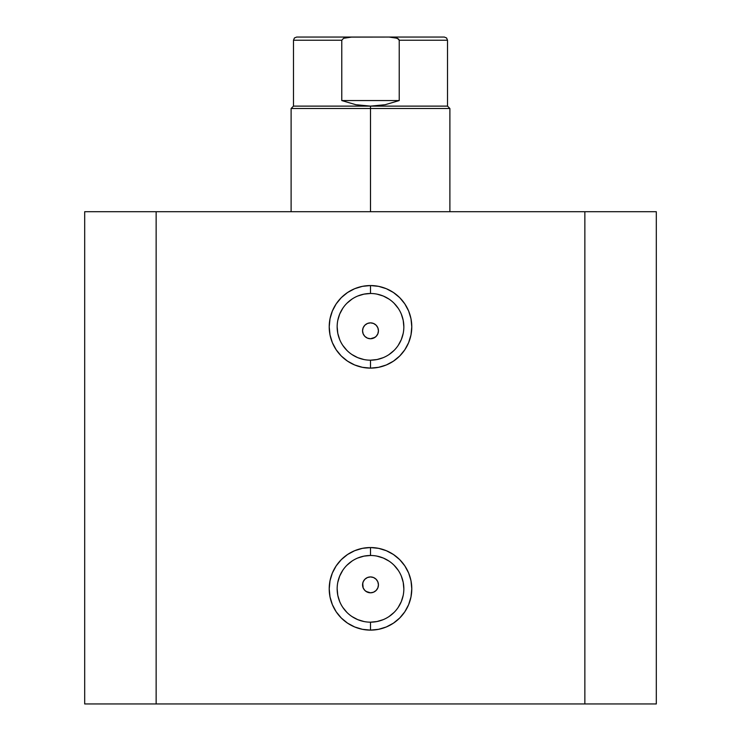 <?xml version="1.0" encoding="UTF-8"?>
<svg xmlns="http://www.w3.org/2000/svg" width="741" height="741" viewBox="0 0 741 741"><rect width="100%" height="100%" fill="white"/><g stroke="black" fill="none" stroke-linecap="round" stroke-linejoin="round"><path stroke-width="1.11" d="M370.5 293.492L370.5 285.554A41.283 41.283 0 0 1 411.783 326.837A41.283 41.283 0 0 1 370.5 368.12L378.558 367.323L386.302 364.98L393.434 361.163L399.695 356.023L404.827 349.771L408.643 342.629L410.996 334.886L411.783 326.837L410.996 318.778L408.643 311.035L404.827 303.893L399.695 297.641L393.434 292.51L386.302 288.694L378.558 286.341L370.5 285.554L362.442 286.341L354.698 288.694L347.566 292.51L341.305 297.641L336.173 303.893L332.357 311.035L330.004 318.778L329.217 326.837L330.004 334.886L332.357 342.629L336.173 349.771L341.305 356.023L347.566 361.163L354.698 364.98L362.442 367.323L370.5 368.12L370.5 360.182A33.345 33.345 0 0 0 403.845 326.837A33.345 33.345 0 0 0 370.5 293.492A33.345 33.345 0 0 0 337.155 326.837A33.345 33.345 0 0 0 370.5 360.182L370.5 368.12A41.283 41.283 0 0 1 329.217 326.837A41.283 41.283 0 0 1 370.5 285.554L370.5 293.492A33.345 33.345 0 0 1 403.845 326.837A33.345 33.345 0 0 1 370.5 360.182A33.345 33.345 0 0 1 337.155 326.837A33.345 33.345 0 0 1 370.5 293.492L363.998 294.131L357.736 296.03M370.5 555.481L370.5 547.543A41.283 41.283 0 0 1 411.783 588.826A41.283 41.283 0 0 1 370.5 630.119L378.558 629.322L386.302 626.969L393.434 623.153L399.695 618.022L404.827 611.77L408.643 604.628L410.996 596.885L411.783 588.826L410.996 580.777L408.643 573.034L404.827 565.892L399.695 559.64L393.434 554.5L386.302 550.693L378.558 548.34L370.5 547.543L362.442 548.34L354.698 550.693L347.566 554.5L341.305 559.64L336.173 565.892L332.357 573.034L330.004 580.777L329.217 588.826L330.004 596.885L332.357 604.628L336.173 611.77L341.305 618.022L347.566 623.153L354.698 626.969L362.442 629.322L370.5 630.119L370.5 622.171A33.345 33.345 0 0 0 403.845 588.826A33.345 33.345 0 0 0 370.5 555.481A33.345 33.345 0 0 0 337.155 588.826A33.345 33.345 0 0 0 370.5 622.171L370.5 630.119A41.283 41.283 0 0 1 329.217 588.826A41.283 41.283 0 0 1 370.5 547.543L370.5 555.481A33.345 33.345 0 0 1 403.845 588.826A33.345 33.345 0 0 1 370.5 622.171A33.345 33.345 0 0 1 337.155 588.826A33.345 33.345 0 0 1 370.5 555.481L363.998 556.13L357.736 558.019M362.729 583.25L363.164 587.891L364.878 590.475L367.453 592.189L370.5 592.8A7.938 7.938 0 0 1 362.562 584.862A7.938 7.938 0 0 1 370.5 576.924L367.462 577.526L364.887 579.24L363.164 581.815L363.933 580.398M374.965 337.368L370.5 338.739L367.462 338.137L364.878 336.414L363.164 333.839L362.562 330.801L363.164 333.839L364.878 336.414L367.453 338.137L370.5 338.739A7.938 7.938 0 0 1 362.562 330.801A7.938 7.938 0 0 1 370.5 322.863L367.462 323.465L364.887 325.188L363.164 327.763L363.933 326.336M156.138 703.95L656.313 703.95L656.313 211.713L584.862 211.713L656.313 211.713L656.313 703.95L156.138 703.95L156.138 211.713L584.862 211.713L584.862 703.95L584.862 211.713L84.687 211.713L156.138 211.713L156.138 703.95L84.687 703.95L156.138 703.95M84.687 211.713L84.687 703.95L84.687 211.713M362.729 329.189L362.562 330.801L363.164 327.763L364.887 325.188L367.462 323.465L370.5 322.863L373.538 323.465L376.159 325.234M363.164 333.83L362.877 333.033M367.443 338.137L366.035 337.368M377.836 333.839L378.438 330.801L377.836 327.772L376.113 325.188L377.836 327.763L378.438 330.801L377.836 333.839L376.113 336.414L373.538 338.137L376.113 336.414L377.836 333.839L376.113 336.414M377.836 327.772L378.299 329.319M367.462 592.198L364.887 590.475L363.164 587.9L362.562 584.862L363.164 581.815L364.887 579.249L367.462 577.526L370.5 576.924L373.538 577.526L376.113 579.249L377.836 581.824L378.438 584.862L377.836 587.9L376.113 590.475L373.538 592.198L370.5 592.8L366.035 591.429M374.965 591.429L373.538 592.198L376.113 590.475L377.836 587.9L376.113 590.475M377.836 581.824L378.438 584.862L377.836 581.824L376.159 579.295M364.896 579.24L366.147 578.221M363.164 587.891L362.877 587.085M364.887 325.188L367.462 323.465L370.5 322.863L373.538 323.465L370.5 322.863A7.938 7.938 0 0 1 378.438 330.801A7.938 7.938 0 0 1 370.5 338.739L373.538 338.137M370.5 360.182L377.002 359.542L383.264 357.644M389.025 354.559L394.082 350.41M398.223 345.362L401.307 339.591L403.206 333.339M403.845 326.837L403.206 320.325L401.307 314.073M398.223 308.312L394.082 303.254M389.025 299.105L383.264 296.03L377.002 294.131M351.975 299.105L346.918 303.254M342.777 308.312L339.693 314.073L337.794 320.325M337.155 326.837L337.794 333.339L339.693 339.591M342.777 345.362L346.918 350.41M351.975 354.559L357.736 357.644L363.998 359.542M370.5 622.171L377.002 621.532L383.264 619.633M389.025 616.558L394.082 612.409M398.223 607.351L401.307 601.59L403.206 595.338M403.845 588.826L403.206 582.324L401.307 576.072M398.223 570.301L394.082 565.253M389.025 561.104L383.264 558.019L377.002 556.13M351.975 561.104L346.918 565.253M342.777 570.301L339.693 576.072L337.794 582.324M337.155 588.826L337.794 595.338L339.693 601.59M342.777 607.351L346.918 612.409M351.975 616.558L357.736 619.633L363.998 621.532M367.462 577.526L370.5 576.924L373.538 577.526L370.5 576.924A7.938 7.938 0 0 1 378.438 584.862A7.938 7.938 0 0 1 370.5 592.8L373.538 592.198M378.438 584.862L377.836 587.9M376.113 325.188L373.538 323.465M376.113 579.249L373.538 577.526M370.5 108.501L370.5 106.12L293.492 106.12L370.5 106.12L370.5 108.501L291.111 108.501L370.5 108.501L370.5 211.713L370.5 108.501L449.889 108.501L370.5 108.501M449.889 211.713L449.889 108.501L447.508 106.12L370.5 106.12L447.508 106.12L447.508 40.227L399.223 40.227L399.223 100.563L385.125 104.722L370.5 106.12L355.875 104.722L341.777 100.563L341.777 40.227L293.492 40.227L341.777 40.227L341.777 100.563L399.223 100.563L399.223 40.227L398.575 39.014L394.675 37.485L389.099 37.05L349.483 37.115M391.915 37.143L391.313 37.106M351.901 37.05L343.62 38.273L341.777 40.227L343.62 38.273L351.901 37.05L296.669 37.05L389.099 37.05L397.371 38.273L399.223 40.227L447.508 40.227L446.582 37.976L444.331 37.05L389.099 37.05L444.331 37.05M370.5 106.12L385.125 104.722L399.223 100.563L341.777 100.563L355.875 104.722L370.5 106.12M291.111 211.713L291.111 108.501L293.492 106.12L293.492 40.227L294.418 37.976L296.669 37.05"/></g></svg>
